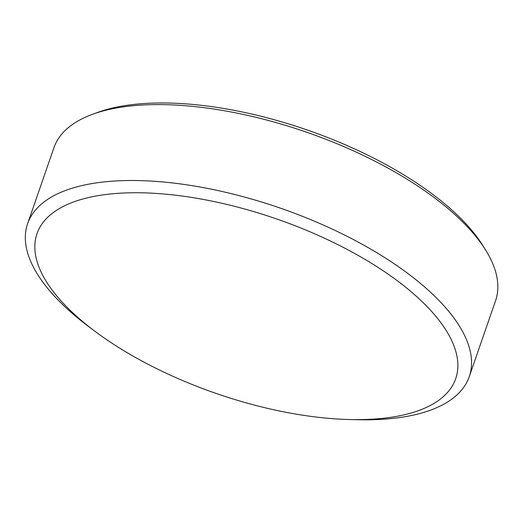 <?xml version="1.0" encoding="UTF-8"?>
<svg xmlns="http://www.w3.org/2000/svg" width="523" height="523" viewBox="0 0 523 523"><rect width="100%" height="100%" fill="white"/><g stroke="black" fill="none" stroke-linecap="round" stroke-linejoin="round"><path stroke-width="0.78" d="M95.121 331.412A221.556 92.336 19.1 0 1 149.238 193.046A221.556 92.336 -160.9 0 1 432.645 312.591A221.556 92.336 -160.9 0 1 349.606 419.531A221.556 92.336 -160.9 0 1 343.48 419.322A221.556 92.336 19.1 0 1 95.121 331.412L88.917 326.77A233.696 97.396 19.1 0 1 27.614 223.694A233.696 97.396 19.1 0 1 146.002 180.821A233.696 97.396 -160.9 0 1 377.822 253.315A233.696 97.396 -160.9 0 1 469.275 376.632L495.562 300.712A233.696 97.396 -160.9 0 0 485.599 250.007A233.696 97.396 -160.9 0 0 172.289 104.907A233.696 97.396 19.1 0 0 93.087 114.086A233.696 97.396 19.1 0 0 53.902 147.774L27.614 223.694M349.606 419.531L357.353 419.727A233.696 97.396 -160.9 0 0 469.275 376.632M485.599 250.007L482.775 245.477A229.022 95.448 -160.9 0 0 175.728 103.273A229.022 95.448 19.1 0 0 98.115 112.275L93.087 114.086"/></g></svg>

